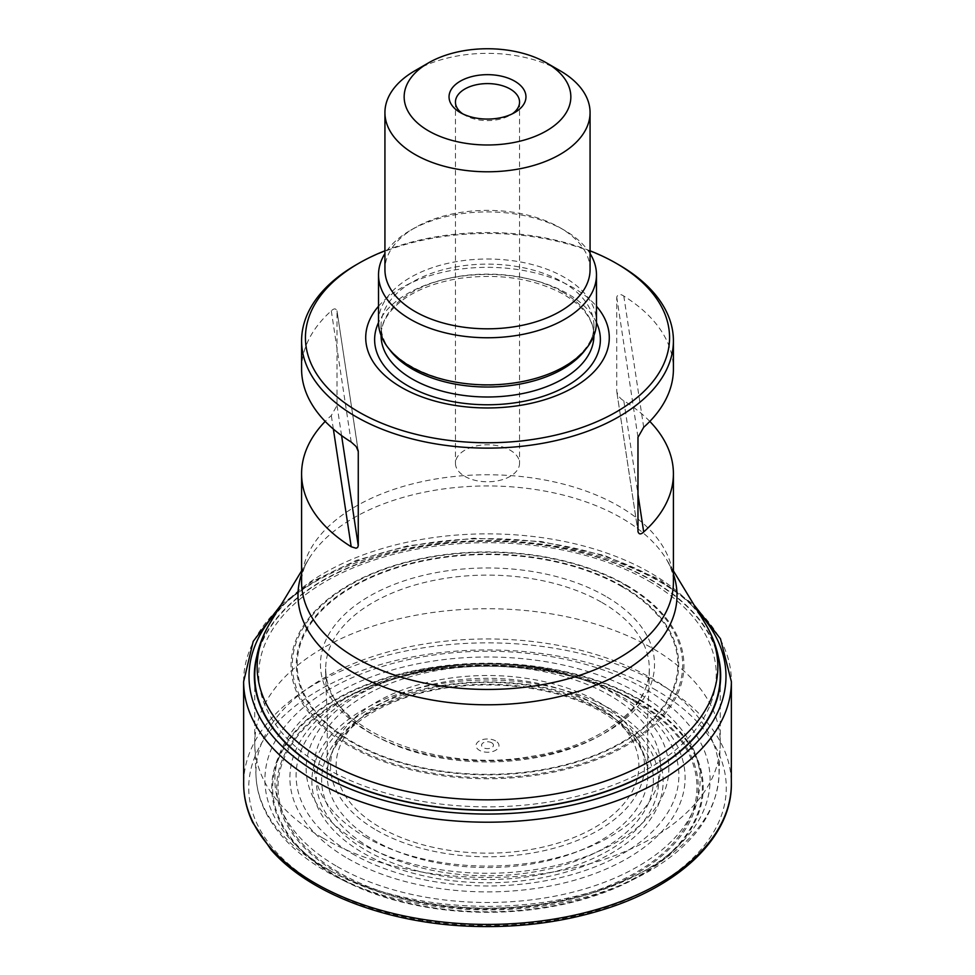 <?xml version="1.0" encoding="UTF-8"?>
<svg xmlns="http://www.w3.org/2000/svg" width="975" height="975" viewBox="0 0 975 975"><rect width="100%" height="100%" fill="white"/><g stroke="black" fill="none" stroke-linecap="round" stroke-linejoin="round"><path stroke-width="0.73" stroke-dasharray="4.88 3.66" d="M322.932 838.11A232.745 134.367 0 0 0 574.092 867.823A232.745 134.367 0 0 0 720.184 746.192A232.745 134.367 0 0 0 720.245 743.096A232.745 134.367 0 0 0 487.5 608.729A232.745 134.367 0 0 0 254.755 743.096A232.745 134.367 0 0 0 254.816 746.192A232.745 134.367 0 0 0 322.932 838.11M337.155 866.543A212.623 122.752 0 0 0 692.872 811.517A212.623 122.752 0 0 0 432.473 661.172A212.623 122.752 0 0 0 337.155 866.543M356.033 264.895A185.908 107.335 180 0 1 618.967 264.895M301.592 369.062A185.908 107.335 180 0 1 331.305 310.842C334.157 308.124 336.058 308.271 337.021 311.257L337.021 405.478L331.305 415.533A185.908 107.335 -0 0 0 325.187 421.407M358.178 450.608L336.972 310.659L358.044 450.06M649.813 421.407A185.908 107.335 -0 0 0 623.805 400.749C620.246 398.812 617.894 395.679 616.736 391.353L616.736 297.131C617.882 294.036 620.234 293.682 623.805 296.059A185.908 107.335 180 0 1 673.408 369.062M638.028 532.143L616.736 391.353L637.979 531.546M464.831 476.361A32.053 18.501 0 0 0 499.761 480.37A32.053 18.501 0 0 0 519.553 463.283A32.053 18.501 0 0 0 510.169 450.194A32.053 18.501 0 0 0 475.239 446.184A32.053 18.501 0 0 0 455.447 463.283A32.053 18.501 0 0 0 464.831 476.361M462.772 113.88A32.053 18.501 0 0 0 464.831 115.184A32.053 18.501 0 0 0 510.169 115.184A32.053 18.501 0 0 0 512.228 113.88M414.972 70.7A102.57 59.219 180 0 1 560.028 70.7M590.07 269.6A102.57 59.219 0 0 0 560.028 227.723A102.57 59.219 0 0 0 414.972 227.723A102.57 59.219 0 0 0 384.93 269.6M590.07 253.573A108.981 62.924 0 0 0 564.562 230.344A108.981 62.924 0 0 0 410.438 230.344A108.981 62.924 0 0 0 384.93 253.573M378.519 321.945A108.981 62.924 180 0 1 445.794 263.811A108.981 62.924 180 0 1 564.562 277.461A108.981 62.924 180 0 1 596.481 321.945M378.519 306.26A121.79 70.322 180 0 1 573.617 287.93A121.79 70.322 180 0 1 596.481 306.26M590.07 250.807A182.069 105.117 0 0 0 384.93 250.807M622.074 586.743A190.32 109.882 0 0 0 303.664 635.993A190.32 109.882 0 0 0 536.762 770.579A190.32 109.882 0 0 0 622.074 586.743M622.708 586.389A191.21 110.394 0 0 0 302.811 635.871A191.21 110.394 0 0 0 536.993 771.079A191.21 110.394 0 0 0 622.708 586.389M605.609 596.225A167.017 96.428 0 0 0 326.162 639.454A167.017 96.428 0 0 0 530.729 757.551A167.017 96.428 0 0 0 605.609 596.225M601.904 602.465A161.801 93.417 180 0 1 649.301 668.765L649.301 668.765A161.801 93.417 180 0 1 487.5 761.938A161.801 93.417 180 0 1 325.699 668.765L325.699 668.765A161.801 93.417 180 0 1 425.38 582.27A161.801 93.417 180 0 1 601.904 602.465M600.893 709.483A160.351 92.576 180 0 1 647.839 773.723A160.351 92.576 180 0 1 487.5 867.531A160.351 92.576 180 0 1 327.161 773.723A160.351 92.576 180 0 1 427.111 689.179A160.351 92.576 180 0 1 600.893 709.483M604.78 712.311A165.86 95.757 180 0 1 530.424 872.527A165.86 95.757 180 0 1 327.283 755.247A165.86 95.757 180 0 1 604.78 712.311M608.534 710.836A171.173 98.828 180 0 1 531.802 876.172A171.173 98.828 180 0 1 322.164 755.138A171.173 98.828 180 0 1 608.534 710.836M611.691 709.678A175.634 101.4 0 0 0 317.85 755.138A175.634 101.4 0 0 0 532.959 879.328A175.634 101.4 0 0 0 611.691 709.678M635.615 701.683A209.454 120.924 180 0 1 541.71 903.996A209.454 120.924 180 0 1 285.175 755.893A209.454 120.924 180 0 1 635.615 701.683M636.541 701.354A210.783 121.692 0 0 0 283.896 755.918A210.783 121.692 0 0 0 542.051 904.958A210.783 121.692 0 0 0 636.541 701.354M639.417 700.05A214.841 124.032 180 0 1 543.099 907.567A214.841 124.032 180 0 1 279.983 755.649A214.841 124.032 180 0 1 639.417 700.05M640.039 699.697A215.719 124.544 180 0 1 543.331 908.054A215.719 124.544 180 0 1 279.13 755.527A215.719 124.544 180 0 1 640.039 699.697M656.333 690.312A238.753 137.841 0 0 0 256.876 752.115A238.753 137.841 0 0 0 549.291 920.936A238.753 137.841 0 0 0 656.333 690.312M243.665 782.121A243.848 140.79 180 0 1 395.399 653.287A243.848 140.79 180 0 1 659.929 684.084A243.848 140.79 180 0 1 731.335 782.121M243.616 681.708A243.884 140.802 180 0 1 393.924 551.375A243.884 140.802 180 0 1 659.953 581.843A243.884 140.802 180 0 1 731.384 681.708M276.742 611.934A238.485 137.682 180 0 1 656.138 579.004A238.485 137.682 180 0 1 698.258 611.934M256.766 656.285A233.171 134.623 180 0 1 414.058 547.913A233.171 134.623 180 0 1 652.372 580.491A233.171 134.623 180 0 1 718.234 656.285M649.265 581.38A228.772 132.088 180 0 1 546.707 802.352A228.772 132.088 180 0 1 266.516 640.587A228.772 132.088 180 0 1 649.265 581.38M626.401 585.134A196.438 113.417 180 0 1 538.346 774.881A196.438 113.417 180 0 1 297.753 635.98A196.438 113.417 180 0 1 626.401 585.134M625.511 585.305A195.183 112.686 180 0 1 538.017 773.833A195.183 112.686 180 0 1 298.972 635.822A195.183 112.686 180 0 1 625.511 585.305M720.245 743.096L720.245 675.699A232.745 134.367 0 0 0 487.5 541.332A232.745 134.367 0 0 0 254.755 675.699L254.755 743.096M323.761 867.189A231.562 133.697 0 0 0 573.653 896.744A231.562 133.697 0 0 0 719.002 775.722A231.562 133.697 0 0 0 487.5 638.954A231.562 133.697 0 0 0 255.998 775.722A231.562 133.697 0 0 0 323.761 867.189M330.098 870.614A222.592 128.517 0 0 0 702.512 813.004A222.592 128.517 0 0 0 429.89 655.602A222.592 128.517 0 0 0 330.098 870.614M347.758 858.475A197.62 114.099 0 0 0 678.381 807.324A197.62 114.099 0 0 0 436.349 667.595A197.62 114.099 0 0 0 347.758 858.475M352.17 853.612A191.38 110.492 0 0 0 636.675 844.691A191.38 110.492 0 0 0 590.545 682.366A191.38 110.492 0 0 0 384.455 682.366A191.38 110.492 0 0 0 352.17 853.612M359.275 842.619A181.338 104.691 0 0 0 628.851 834.173A181.338 104.691 0 0 0 585.134 680.367A181.338 104.691 0 0 0 389.866 680.367A181.338 104.691 0 0 0 359.275 842.619M365.101 836.806A173.087 99.938 0 0 0 654.7 792.005A173.087 99.938 0 0 0 442.699 669.618A173.087 99.938 0 0 0 365.101 836.806M376.508 830.225A156.975 90.626 0 0 0 639.125 789.604A156.975 90.626 0 0 0 446.867 678.6A156.975 90.626 0 0 0 376.508 830.225M491.692 742.779A5.935 3.425 180 0 1 489.036 748.52A5.935 3.425 180 0 1 481.772 744.315A5.935 3.425 180 0 1 491.692 742.779M594.555 703.938A151.405 87.409 180 0 1 594.555 827.556A151.405 87.409 180 0 1 380.445 827.556A151.405 87.409 180 0 1 380.445 703.938A151.405 87.409 180 0 1 594.555 703.938M495.629 740.915A11.505 6.642 0 0 0 476.397 743.888A11.505 6.642 0 0 0 490.474 752.017A11.505 6.642 0 0 0 495.629 740.915M673.408 574.141A189.516 109.419 0 0 0 666.425 559.297C671.287 567.669 673.615 575.262 673.408 582.099A185.908 107.335 0 0 0 487.5 474.764A185.908 107.335 0 0 0 301.592 582.099C301.385 575.262 303.712 567.669 308.575 559.297A189.516 109.419 0 0 0 301.592 574.141M673.408 570.862L666.425 559.297A189.516 109.419 0 0 0 487.5 485.952A189.516 109.419 0 0 0 308.575 559.297L301.592 570.862M704.962 623.001A230.332 132.978 0 0 0 487.5 533.861A230.332 132.978 0 0 0 270.038 623.001M623.805 400.749L637.979 494.313M643.695 427.282L623.805 296.059M616.736 297.131L637.979 437.324M585.78 349.148A106.421 61.437 0 0 0 593.921 325.577A106.421 61.437 0 0 0 562.746 282.128A106.421 61.437 0 0 0 446.769 268.808A106.421 61.437 0 0 0 381.079 325.577A106.421 61.437 0 0 0 389.22 349.148M562.746 292.11A106.421 61.437 0 0 0 446.769 278.789A106.421 61.437 0 0 0 381.079 335.558C381.042 322.457 388.745 310.245 404.186 298.923C419.018 288.612 437.909 281.702 460.858 278.204C500.394 273.256 534.714 278.667 563.818 294.462C583.854 306.674 593.885 320.373 593.921 335.558A106.421 61.437 0 0 0 562.746 292.11M596.481 322.628A112.881 65.167 0 0 0 567.316 293.524A112.881 65.167 0 0 0 378.519 322.628M333.365 429.073L331.305 415.533M337.021 405.478L341.579 435.569M331.305 310.842L351.195 442.053M649.301 668.765C650.703 706.741 600.685 745.948 531.716 756.307C432.425 774.967 321.189 724.852 325.699 668.765C325.687 689.849 327.429 712.628 327.308 723.218L327.161 773.723C326.601 738.953 370.268 702.5 433.327 690.3C490.888 678.112 559.93 687.253 602.221 712.286C631.898 730.202 647.108 750.677 647.839 773.723L647.693 723.218C647.571 712.628 649.313 689.849 649.301 668.765M281.08 604.744L311.805 581.709L356.094 560.454L407.587 545.854L473.874 538.224L541.198 541.491L604.39 555.433L658.661 579.028L693.92 604.744M254.816 746.192L255.998 775.722C256.547 788.702 259.996 801.279 266.333 813.479C278.241 835.892 297.997 855.087 325.613 871.053C385.856 906.506 480.261 919.145 560.625 902.935C596.737 895.818 628.046 884.154 654.591 867.957C694.98 842.778 716.454 812.029 719.002 775.722L720.184 746.192M590.545 682.366C529.961 659.356 445.039 659.356 384.455 682.366L389.866 680.367C448.122 658.43 526.878 658.43 585.134 680.367L590.545 682.366M455.447 102.107L455.447 463.283M519.553 102.107L519.553 463.283M510.169 115.184L514.702 112.564M464.831 115.184L460.298 112.564M414.972 227.723L410.438 230.344M560.028 227.723L564.562 230.344M381.079 335.522L381.079 325.577C377.325 360.445 449.28 394.656 515.166 382.773C561.563 376.35 595.225 349.891 593.921 325.577L593.921 335.522"/><path stroke-width="1.46" d="M616.249 263.323L618.967 264.895A185.908 107.335 180 0 1 673.408 340.787A185.908 107.335 180 0 1 558.651 439.957A185.908 107.335 180 0 1 356.033 416.691A185.908 107.335 180 0 1 301.592 340.787A185.908 107.335 180 0 1 356.033 264.895L358.751 263.323A182.069 105.117 0 0 0 358.763 411.974A182.069 105.117 0 0 0 616.237 411.974A182.069 105.117 0 0 0 616.249 263.323A182.069 105.117 0 0 0 590.07 250.807M325.187 421.407A185.908 107.335 -0 0 0 301.592 473.74A185.908 107.335 -0 0 0 351.195 546.743L356.033 548.23L357.618 547.499L358.264 545.671L358.264 451.449L356.18 446.55L351.195 442.053A185.908 107.335 180 0 1 301.592 369.062L301.592 340.787M673.408 340.787L673.408 369.062A185.908 107.335 180 0 1 643.695 427.282L637.979 437.324L637.979 531.546C638.93 534.532 640.831 534.678 643.695 531.96A185.908 107.335 -0 0 0 673.408 473.74A185.908 107.335 -0 0 0 649.813 421.407M512.228 113.88A32.053 18.501 0 0 0 519.553 102.107A32.053 18.501 0 0 0 510.169 89.018A32.053 18.501 0 0 0 475.239 85.008A32.053 18.501 0 0 0 455.447 102.107A32.053 18.501 0 0 0 462.772 113.88M514.702 81.169A38.464 22.206 180 0 1 514.702 112.564A38.464 22.206 180 0 1 460.298 112.564A38.464 22.206 180 0 1 460.298 81.169A38.464 22.206 180 0 1 514.702 81.169M428.573 130.894A83.338 48.116 0 0 0 546.427 130.894A83.338 48.116 0 0 0 546.427 62.839A83.338 48.116 0 0 0 428.573 62.839A83.338 48.116 0 0 0 428.573 130.894M546.427 62.839L560.028 70.7A102.57 59.219 180 0 1 590.07 112.564A102.57 59.219 180 0 1 526.756 167.286A102.57 59.219 180 0 1 414.972 154.44A102.57 59.219 180 0 1 384.93 112.564A102.57 59.219 180 0 1 414.972 70.7L428.573 62.839M384.93 112.564L384.93 269.6A102.57 59.219 0 0 0 414.972 311.476A102.57 59.219 0 0 0 526.756 324.309A102.57 59.219 0 0 0 590.07 269.6L590.07 112.564M384.93 253.573A108.981 62.924 0 0 0 378.519 274.84A108.981 62.924 0 0 0 410.438 319.325A108.981 62.924 0 0 0 529.206 332.975A108.981 62.924 0 0 0 596.481 274.84A108.981 62.924 0 0 0 590.07 253.573M596.481 274.84L596.481 321.945A108.981 62.924 180 0 1 529.206 380.079A108.981 62.924 180 0 1 410.438 366.442A108.981 62.924 180 0 1 378.519 321.945L378.519 274.84M596.481 306.26A121.79 70.322 180 0 1 487.5 407.964A121.79 70.322 180 0 1 378.519 306.26M384.93 250.807A182.069 105.117 0 0 0 358.751 263.323M731.335 782.121L731.335 782.121A243.848 140.79 180 0 1 487.5 924.422A243.848 140.79 180 0 1 243.665 782.121L243.665 782.121C243.433 795.892 246.443 809.348 252.708 822.486L271.123 849.859C309.075 893.49 387.075 923.154 470.072 926.25C517.762 928.078 562.636 922.374 604.683 909.139C681.781 885.044 732.993 835.039 731.335 782.121L731.384 681.708A243.884 140.802 180 0 1 487.5 822.205A243.884 140.802 180 0 1 243.616 681.708L243.665 782.121M698.258 611.934A238.485 137.682 180 0 1 487.5 814.052A238.485 137.682 180 0 1 276.742 611.934M718.234 656.285A233.171 134.623 180 0 1 487.5 810.298A233.171 134.623 180 0 1 256.766 656.285M322.932 770.713A232.745 134.367 0 0 0 576.566 799.841A232.745 134.367 0 0 0 720.245 675.699C720.098 657.126 715.004 639.563 704.962 623.001A230.332 132.978 0 0 1 609.984 779.476A230.332 132.978 0 0 1 324.626 760.878A230.332 132.978 0 0 1 270.038 623.001C259.996 639.563 254.902 657.126 254.755 675.699A232.745 134.367 0 0 0 322.932 770.713M301.592 473.74L301.592 582.099A185.908 107.335 0 0 0 356.033 658.003A185.908 107.335 0 0 0 558.651 681.269A185.908 107.335 0 0 0 673.408 582.099L673.408 473.74M301.592 574.141A189.516 109.419 0 0 0 353.486 672.75A189.516 109.419 0 0 0 576.749 691.897A189.516 109.419 0 0 0 673.408 574.141M637.979 494.313L643.695 531.96M389.22 349.148A106.421 61.437 0 0 0 487.5 387.014A106.421 61.437 0 0 0 585.78 349.148M381.079 335.522L381.079 335.558A106.421 61.437 0 0 0 487.5 396.996A106.421 61.437 0 0 0 593.921 335.558L593.921 335.522M378.519 322.628A112.881 65.167 0 0 0 487.5 404.771A112.881 65.167 0 0 0 596.481 322.628M351.195 546.743L333.365 429.073M341.579 435.569L358.264 545.671M358.264 451.449L358.044 450.06M693.92 604.744L720.476 638.771L731.384 681.708M243.616 681.708L253.195 641.404L281.08 604.744M301.592 570.862L270.038 623.001M673.408 570.862L704.962 623.001"/></g></svg>
